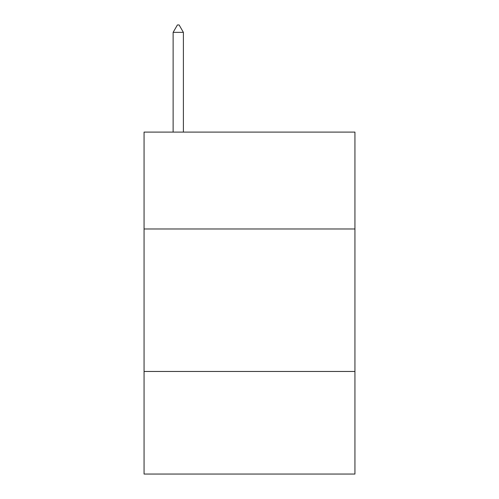 <?xml version="1.0" encoding="UTF-8"?>
<svg xmlns="http://www.w3.org/2000/svg" width="499" height="499" viewBox="0 0 499 499"><rect width="100%" height="100%" fill="white"/><g stroke="black" fill="none" stroke-linecap="round" stroke-linejoin="round"><path stroke-width="0.75" d="M354.939 228.985L354.939 132.098L144.061 132.098L144.061 228.985L354.939 228.985L354.939 474.05L144.061 474.05L144.061 228.985M354.939 371.462L144.061 371.462M183.389 32.36L179.116 24.95L177.407 24.95L173.128 32.36L183.389 32.36L183.389 132.098M173.128 32.36L173.128 132.098"/></g></svg>
